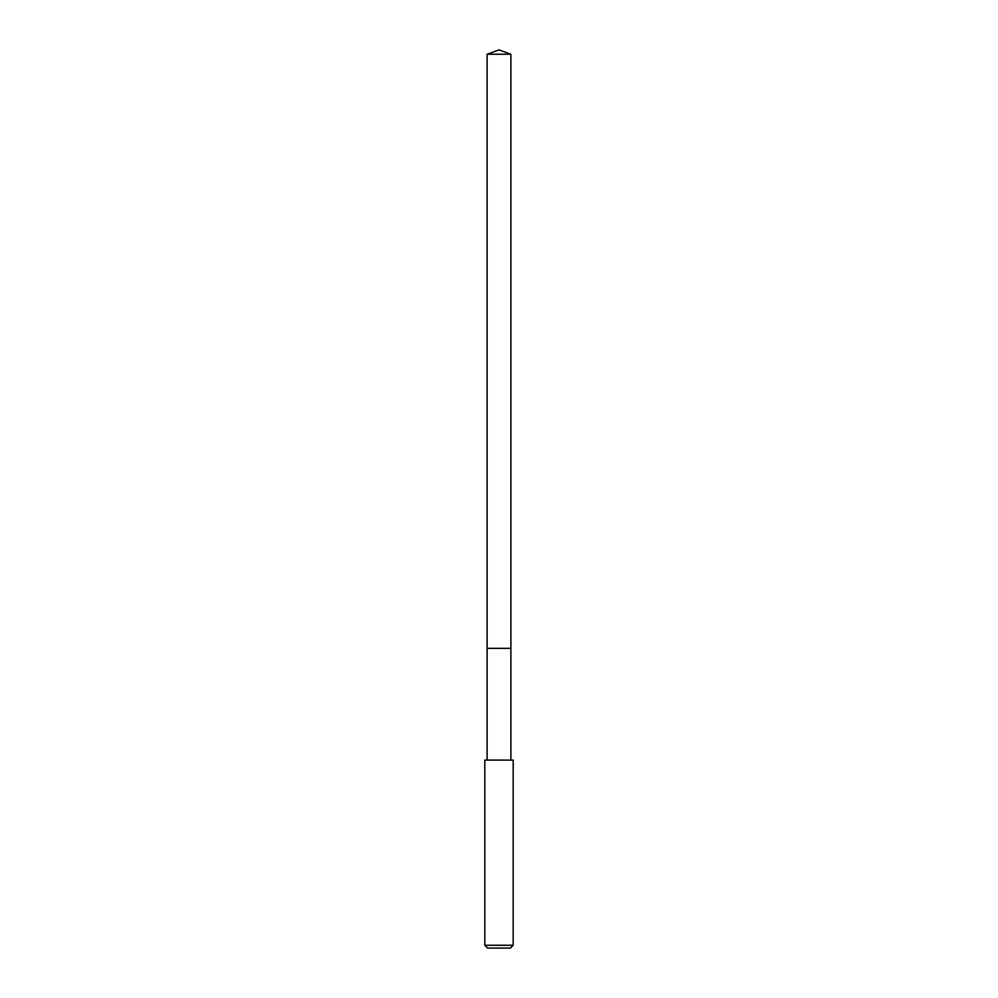 <?xml version="1.0" encoding="UTF-8"?>
<svg xmlns="http://www.w3.org/2000/svg" width="998" height="998" viewBox="0 0 998 998"><rect width="100%" height="100%" fill="white"/><g stroke="black" fill="none" stroke-linecap="round" stroke-linejoin="round"><path stroke-width="1.5" d="M510.889 760.102L510.889 54.229L487.111 54.229L487.111 648.363L510.889 648.363L487.111 648.363L487.111 54.229L499 49.9L487.111 54.229M499 760.102L484.816 760.102L484.816 945.268L513.184 945.268L513.184 760.102L499 760.102M484.816 945.268L487.648 948.1L510.352 948.1L513.184 945.268M499 49.9L510.889 54.229M487.111 760.102L487.111 648.363"/></g></svg>

